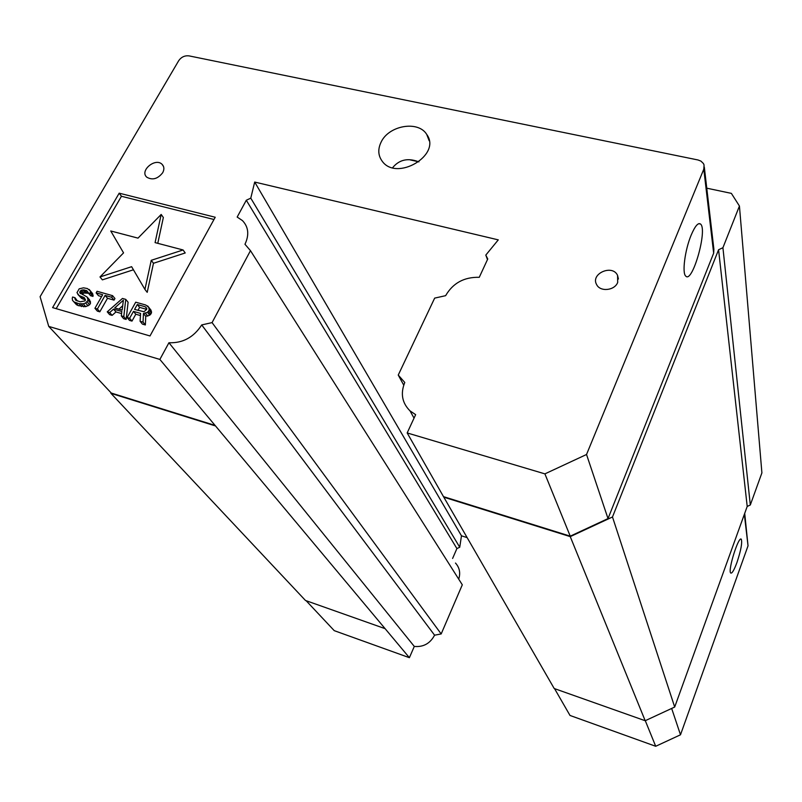 <?xml version="1.0" encoding="UTF-8"?>
<svg xmlns="http://www.w3.org/2000/svg" width="802" height="802" viewBox="0 0 802 802"><rect width="100%" height="100%" fill="white"/><g stroke="black" fill="none" stroke-linecap="round" stroke-linejoin="round"><path stroke-width="1.2" d="M122.686 305.773L118.927 309.131M146.676 309.372L139.618 307.377L137.944 310.374M123.378 300.209L114.716 307.928L122.165 310.053L123.378 300.209M145.242 306.765L137.302 304.519L134.566 309.422L143.949 311.707L146.666 309.442L146.796 308.339L145.242 306.765L146.756 308.65M137.302 304.519L139.618 307.377M123.558 252.881L99.989 276.961L131.628 266.685L144.931 289.432L151.247 260.309L183.087 249.973L155.077 242.615L161.182 214.445L138.004 238.134L110.746 230.976L123.558 252.881M90.566 293.542L90.235 290.835L87.328 288.53L83.508 287.828L79.187 288.83L76.972 292.67L79.087 295.507L84.38 297.763L85.483 299.948L84.922 300.91L80.17 301.803L75.508 300.088L75.007 297.702L72.591 297.011L72.25 298.404L72.531 300.359L73.984 301.903L79.057 303.737L83.258 303.818L85.624 302.986L88.1 300.319L87.137 297.051L79.759 292.71L80.28 290.996L82.806 289.853L86.626 290.565L88.14 292.85L90.566 293.542L93.002 296.399L90.576 295.707L88.14 292.85M97.052 291.276L96.14 292.88L102.656 294.725L94.927 308.299L97.383 309.001L105.102 295.417L111.658 297.271L112.571 295.657L97.052 291.276M122.455 298.444L107.237 311.838L109.704 312.549L113.563 309.111L121.844 311.477L121.302 315.878L123.789 316.6L125.754 299.377L122.455 298.444M127.127 317.552L135.718 302.184L145.733 305.011L148.781 307.387L149.182 310.153L147.498 312.329L143.458 313.472L143.047 322.133L140.099 321.281L140.581 313.412L133.473 311.387L129.623 318.274L127.127 317.552L129.483 320.379L131.979 321.101L129.623 318.274M161.182 214.445L163.347 217.512L157.773 243.327M183.087 249.973L185.212 252.971L153.473 263.277L147.207 292.329L144.931 289.432M151.247 260.309L153.473 263.277M133.443 269.783L102.385 279.858L99.989 276.961M86.626 290.565L88.11 292.299M88.481 293.261L83.689 293.011L82.365 294.575M84.21 289.883L86.656 292.74M82.806 289.853L85.263 292.72M81.233 290.154L83.689 293.011M80.28 290.996L82.736 293.853M79.909 291.637L82.375 294.494M79.759 292.71L80.621 293.712M87.137 297.051L89.593 299.898L90.546 303.156L89.634 304.77L85.734 306.645L78.315 305.632L76.481 304.73L72.531 300.359M88.03 298.805L90.476 301.642M88.1 300.319L90.546 303.156M87.177 301.933L89.634 304.77M85.624 302.986L88.09 305.823M83.258 303.818L85.734 306.645M81.273 303.998L83.739 306.825M79.057 303.737L81.533 306.565M75.819 302.805L78.315 305.632M73.984 301.903L76.481 304.73M75.007 297.702L77.423 301.011M74.847 298.775L76.461 300.61M85.463 299.848L81.563 298.354L77.844 294.404M82.947 296.981L85.403 299.818M80.521 296.289L82.987 299.126M79.087 295.507L81.563 298.354M89.162 289.422L92.671 293.702L93.002 296.399M90.235 290.835L92.671 293.702M90.716 292.469L93.152 295.326M112.571 295.657L114.947 298.514L114.034 300.128L107.498 298.274L99.809 311.828L97.363 311.126L94.927 308.299M114.034 300.128L111.658 297.271M105.102 295.417L107.498 298.274M97.383 309.001L99.809 311.828M101.583 296.6L98.556 295.738L96.14 292.88M125.754 299.377L128.099 302.234L126.155 319.417L123.668 318.705L121.302 315.878M126.155 319.417L123.789 316.6M121.583 313.562L115.949 311.938L112.11 315.366L109.643 314.665L107.237 311.838M113.563 309.111L115.949 311.938M109.704 312.549L112.11 315.366M147.648 305.923L151.057 310.244L151.468 313.001L149.784 315.176L145.763 316.309L145.352 324.95L142.415 324.108L140.099 321.281M148.781 307.387L151.057 310.244M149.312 309.051L151.588 311.908M149.182 310.153L151.468 313.001M148.46 311.467L150.746 314.314M147.498 312.329L149.784 315.176M145.503 313.291L147.799 316.128M143.458 313.472L145.763 316.309M143.047 322.133L145.352 324.95M140.45 315.547L135.799 314.224L131.979 321.101M133.473 311.387L135.799 314.224M456.909 548.568L459.736 547.255L250.775 198.144L246.304 200.239L456.909 548.568L452.609 558.443M246.304 200.239L237.171 217.061L242.465 220.6C248.53 226.986 249.362 234.876 244.971 244.269L250.475 250.655L212.069 322.604L201.713 324.93C193.753 337.291 182.826 343.236 168.931 342.755L414.293 646.432L409.391 657.69L334.244 630.653L306.133 600.708M201.713 324.93L434.584 635.194L441.18 633.941L462.303 584.798L250.475 250.655M409.391 657.69L159.869 359.426L48.732 326.394L40.1 296.69L178.706 60.681C181.302 57.022 184.731 55.418 188.981 55.869L697.981 159.969L700.918 161.092L703.394 163.488L704.066 164.991L703.795 169.162L586.533 454.493L544.909 473.872L407.175 432.94L415.647 414.654L410.002 410.855C402.073 402.965 400.328 393.501 404.779 382.474L398.243 375.065L434.664 298.113L445.621 295.677C452.929 283.076 464.147 276.951 479.265 277.302L487.756 258.976L485.801 255.096L487.476 259.577M213.964 219.507L121.443 196.269L56.19 308.65M212.069 322.604L441.18 633.941M671.665 708.447L680.497 734.792L748.035 545.811L744.707 513.33M736.938 562.523C734.091 570.182 732.025 573.681 730.722 573.029C727.574 570.743 738.722 535.255 741.309 539.285C742.371 542.794 740.918 550.543 736.938 562.523M403.737 385.14L398.243 375.065M467.145 537.621L461.471 535.806L254.695 182.054L250.775 198.144M461.471 535.806L459.736 547.255M455.476 563.044C459.566 567.575 460.649 572.939 458.724 579.144M485.801 255.096L498.273 239.868L254.695 182.054M617.69 282.424L617.57 275.397C612.467 263.918 590.192 273.753 596.648 284.62C600.167 292.118 614.693 290.625 617.69 282.424M162.696 172.721C164.45 169.362 164.24 166.565 162.074 164.31C155.267 157.332 139.197 170.986 146.886 177.262C152.54 180.41 157.804 178.896 162.696 172.721M121.443 196.269L119.187 193.182L52.601 307.607L149.994 335.958L215.217 217.242L119.187 193.182M392.619 167.708C399.195 159.678 407.827 157.693 418.504 161.743L418.925 161.894M381.1 142.134C377.772 149.052 378.063 155.307 381.983 160.901C396.268 182.134 442.062 154.986 426.734 134.445C418.343 120.27 388.81 125.343 381.1 142.134M434.584 635.194C430.123 643.515 423.356 647.264 414.293 646.432M680.497 734.792L655.705 746.281L645.289 720.677M554.553 688.647L570.001 715.454L655.705 746.281M544.909 473.872L570.242 536.167L608.016 518.593L713.66 253.171L713.89 249.242L704.296 166.966M691.164 235.116C695.013 226.074 698.141 222.385 700.547 224.049C707.795 229.542 692.367 283.848 685.77 276.099C681.931 273.281 684.918 249.973 691.164 235.116M159.869 359.426L168.931 342.755M747.203 506.443L718.572 249.753L722.923 247.718L750.311 504.989L747.203 506.443L674.693 707.043L645.189 720.727L570.252 536.628L443.807 497.18L554.202 688.517L645.189 720.727M214.886 425.762L110.947 393.341L305.482 600.477L384.619 628.487M750.311 504.989L761.9 472.879L739.434 206.024L722.923 247.718M407.175 432.94L443.807 497.18M443.977 496.789L570.242 536.167M586.533 454.493L608.016 518.593M48.732 326.394L111.267 393.04L215.076 425.411M110.947 393.341L110.646 392.378M706.762 188.179L731.364 193.372L739.434 206.024M718.572 249.753L612.487 516.979L674.693 707.043M612.487 516.979L570.252 536.628M748.035 545.811L744.346 514.353M713.66 253.171L703.795 169.162M740.787 539.134L741.309 539.285M618.412 279.016L617.57 275.397M163.518 166.465L162.074 164.31M426.734 134.445L429.17 140.751M410.002 410.855L414.043 418.123M700.547 224.049L698.793 223.658M418.504 161.743L410.423 159.959"/></g></svg>
